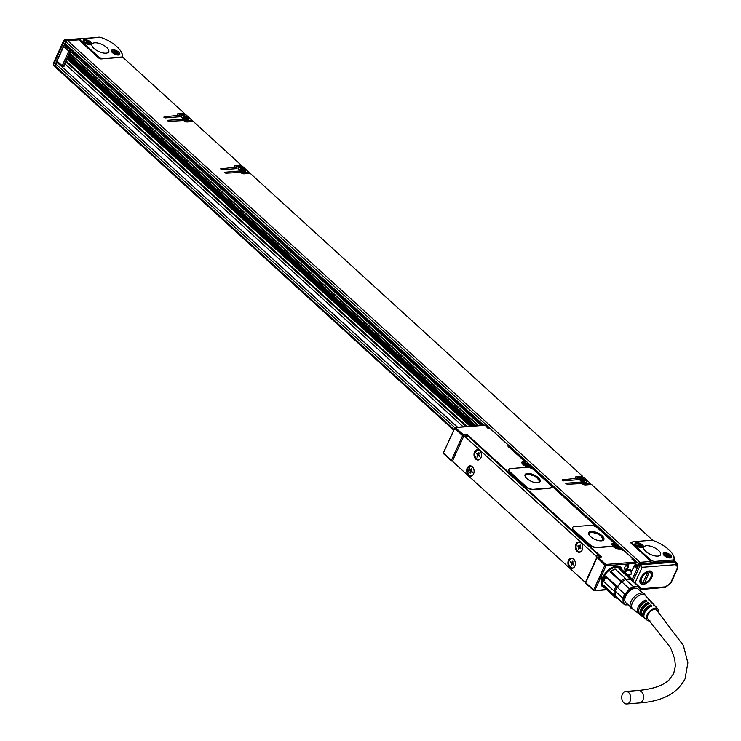 <?xml version="1.0" encoding="UTF-8"?>
<svg xmlns="http://www.w3.org/2000/svg" width="741" height="741" viewBox="0 0 741 741"><rect width="100%" height="100%" fill="white"/><g stroke="black" fill="none" stroke-linecap="round" stroke-linejoin="round"><path stroke-width="1.11" d="M617.586 566.059A12.893 7.086 -47.7 0 1 619.606 567.06A12.893 7.086 -47.7 0 1 619.745 567.189M602.387 586.251A12.893 7.086 -47.7 0 1 602.238 586.122A12.893 7.086 -47.7 0 1 601.053 584.204M614.548 566.467A12.893 7.086 -47.7 0 1 619.893 567.319A12.893 7.086 -47.7 0 1 620.977 568.94M604.239 587.307L602.526 586.381L601.183 581.139M604.147 587.168A12.708 6.984 -47.7 0 1 605.906 572.534A12.708 6.984 -47.7 0 1 620.828 568.866M603.934 585.918L603.507 585.529A11.606 6.373 -47.7 0 1 606.379 572.923A11.606 6.373 -47.7 0 1 619.143 568.375L619.532 568.736M614.178 596.116L615.308 595.783A11.606 6.373 -47.7 0 1 615.187 591.661L615.447 596.079L603.934 585.418L603.934 586.789A12.523 6.882 132.3 0 0 604.813 587.974L615.058 597.311A12.523 6.882 -47.7 0 1 614.178 596.116L603.934 586.789M603.785 581.639L603.813 581.287A11.606 6.373 -47.7 0 1 606.073 576.331L605.842 577.128A12.523 6.882 132.3 0 0 603.785 581.639L614.02 590.966A12.523 6.882 -47.7 0 1 616.077 586.464L605.842 577.128M616.077 586.464L617.448 586.705A11.606 6.373 -47.7 0 1 619.124 584.538A11.606 6.373 -47.7 0 1 621.477 582.25L617.151 587.159L617.448 586.705L606.073 576.331M621.106 580.907L621.477 582.25L610.102 571.876A11.606 6.373 -47.7 0 1 614.826 569.116L615.16 569.06A12.523 6.882 132.3 0 0 610.862 571.57L621.106 580.907A12.523 6.882 -47.7 0 1 625.404 578.397L615.16 569.06M630.572 577.989L630.665 579.258L626.201 579.49A11.606 6.373 -47.7 0 1 630.35 579.156L618.976 568.792L620.337 568.653L630.572 577.989A12.523 6.882 -47.7 0 1 631.934 578.795A12.523 6.882 -47.7 0 1 632.823 579.981L632.814 581.352M617.781 597.978L616.419 598.107A12.523 6.882 -47.7 0 1 615.058 597.311M615.187 591.661L614.02 590.966M610.102 571.876L610.862 571.57M626.201 579.49L625.404 578.397M631.934 578.795L621.69 569.458A12.523 6.882 132.3 0 0 620.337 568.653M628.248 604.841L625.172 604.897A11.606 6.373 -47.7 0 1 624.098 604.285A11.606 6.373 -47.7 0 1 623.95 604.165A11.606 6.373 -47.7 0 1 623.144 603.1L623.005 598.237L615.308 591.216A11.606 6.373 -47.7 0 1 617.151 587.159L624.858 594.18L629.609 588.928L621.903 581.907A11.606 6.373 -47.7 0 1 625.774 579.647L633.472 586.668L638.362 586.279L630.665 579.258A11.606 6.373 -47.7 0 1 631.878 579.99L639.585 587.011A11.606 6.373 -47.7 0 1 640.381 588.076L640.669 591.235M623.95 604.165L616.243 597.144A11.606 6.373 -47.7 0 1 615.447 596.079L623.144 603.1M638.362 586.279A11.606 6.373 -47.7 0 1 639.437 586.881A11.606 6.373 -47.7 0 1 639.585 587.011M628.164 604.767A10.865 5.965 -47.7 0 1 624.848 603.98A10.865 5.965 -47.7 0 1 627.395 592.05A10.865 5.965 -47.7 0 1 639.214 587.678A10.865 5.965 -47.7 0 1 640.576 591.151M623.005 598.237A11.606 6.373 -47.7 0 1 624.858 594.18M629.609 588.928A11.606 6.373 -47.7 0 1 633.472 586.668M630.202 606.62L625.821 602.637A9.207 5.057 -47.7 0 1 628.109 592.624A9.207 5.057 -47.7 0 1 638.233 589.021L642.604 593.004M633.129 609.241L632.054 608.796A9.763 5.363 -47.7 0 1 633.555 597.617A9.763 5.363 -47.7 0 1 644.948 594.653L645.485 595.681M639.075 613.752A8.679 4.77 -47.7 0 1 638.39 613.363L632.814 608.991A9.207 5.057 -47.7 0 1 634.935 598.848A9.207 5.057 -47.7 0 1 645.207 595.384L650.079 600.543A8.679 4.77 -47.7 0 1 650.533 601.183M641.752 615.836A8.429 4.631 -47.7 0 1 641.058 615.456A8.429 4.631 -47.7 0 1 643.003 606.175A8.429 4.631 -47.7 0 1 648.412 602.414L649.505 603.554A8.308 4.566 -47.7 0 0 644.188 607.25A8.308 4.566 -47.7 0 0 642.271 616.401L643.734 617.54A8.179 4.492 -47.7 0 1 645.615 608.537A8.179 4.492 -47.7 0 1 650.82 604.915L651.913 606.045A8.058 4.427 -47.7 0 0 646.8 609.621A8.058 4.427 -47.7 0 0 644.948 618.494L647.375 620.393A7.827 4.298 -47.7 0 1 649.172 611.77A7.827 4.298 -47.7 0 1 657.906 608.833A7.827 4.298 -47.7 0 1 658.619 611.77M655.183 606.119A8.179 4.492 -47.7 0 0 654.738 605.471A8.179 4.492 -47.7 0 0 653.358 604.712L654.46 605.851A8.058 4.427 -47.7 0 1 655.794 606.592L657.906 608.833M652.858 603.656A8.429 4.631 -47.7 0 0 652.404 603.007A8.429 4.631 -47.7 0 0 650.959 602.22L652.052 603.35A8.308 4.566 -47.7 0 1 653.46 604.128L654.738 605.471M650.079 600.543A8.679 4.77 -47.7 0 0 648.551 599.719L649.644 600.858A8.568 4.705 -47.7 0 1 651.135 601.664L652.404 603.007M638.39 613.363A8.679 4.77 -47.7 0 1 640.391 603.804A8.679 4.77 -47.7 0 1 646.004 599.923L647.097 601.053A8.568 4.705 -47.7 0 0 641.576 604.878A8.568 4.705 -47.7 0 0 639.603 614.308L641.058 615.456M650.024 620.893A7.827 4.298 -47.7 0 1 647.375 620.393M644.42 617.929A8.179 4.492 -47.7 0 1 643.734 617.54M641.447 612.057A6.539 3.594 -47.7 0 1 643.809 606.823A6.539 3.594 -47.7 0 1 647.68 604.026L648.412 602.414M644.003 614.882A6.539 3.594 -47.7 0 1 646.309 609.111A6.539 3.594 -47.7 0 1 650.181 606.305L650.82 604.915M648.875 619.763A6.539 3.594 -47.7 0 1 648.106 619.328A6.539 3.594 -47.7 0 1 649.727 612.223A6.539 3.594 -47.7 0 1 656.915 609.658A6.539 3.594 -47.7 0 1 657.545 610.723M638.992 609.111A6.539 3.594 -47.7 0 1 641.308 604.545A6.539 3.594 -47.7 0 1 645.179 601.748L646.004 599.923M600.655 556.973A0.917 0.667 85.5 0 1 601.46 556.908L467.2 434.55A0.917 0.667 85.5 0 1 467.423 435.828L467.256 436.199M583.028 540.726L599.052 555.648A1.843 1.325 -94.5 0 1 599.654 556.862M481.761 448.435L485.253 451.936M481.631 448.324L485.235 451.602M628.609 692.539A6.261 4.52 85.5 0 1 630.674 699.384A6.261 4.52 85.5 0 1 626.747 703.95A6.261 4.52 85.5 0 1 623.903 702.876A6.261 4.52 85.5 0 1 621.838 696.031A6.261 4.52 85.5 0 1 625.765 691.464A6.261 4.52 85.5 0 1 628.609 692.539M601.284 585.205A13.079 7.188 132.3 0 0 602.118 586.261A13.079 7.188 132.3 0 0 604.017 587.243M620.893 568.727A13.079 7.188 132.3 0 0 619.735 566.921A13.079 7.188 132.3 0 0 618.605 566.198M452.927 460.087L452.649 460.717A0.917 0.667 85.5 0 1 451.732 460.958A0.917 0.509 132.3 0 1 451.454 460.883A0.917 0.917 0 0 0 452.149 461.115L452.899 461.059M443.766 453.705L443.211 453.362L443.544 452.427L455.02 427.437L463.634 434.828A0.917 0.667 85.5 0 1 463.857 436.106L467.423 435.828M612.39 546.071A1.843 0.778 -155.5 0 1 612.353 546.237A1.843 0.778 -155.5 0 1 611.816 546.515L596.885 547.692A5.53 2.334 -155.5 0 1 589.651 544.885L573.719 530.371A5.53 2.334 -155.5 0 1 572.506 527.777A5.53 2.334 -155.5 0 1 572.589 527.629M613.252 542.996A1.843 0.778 -155.5 0 1 613.224 543.172A1.843 0.778 -155.5 0 1 612.844 543.422A4.974 2.103 -155.5 0 1 613.205 543.366A4.974 2.103 -155.5 0 1 613.279 543.357L614.548 543.255L614.845 544.913M551.128 487.356A5.53 2.334 -155.5 0 1 551.072 487.513A5.53 2.334 -155.5 0 1 549.452 488.338L533.168 489.625A5.53 2.334 -155.5 0 1 525.934 486.818L510.003 472.295A5.53 2.334 -155.5 0 1 508.789 469.701A5.53 2.334 -155.5 0 1 508.872 469.553M601.46 556.908L597.894 557.195L605.86 564.447L604.878 565.263L596.987 557.436A0.917 0.667 85.5 0 1 597.894 557.195A0.917 0.509 132.3 0 0 596.913 558.001L585.696 582.611L585.992 583.324L585.77 582.046M582.898 540.615L586.502 543.894M485.225 451.908L582.583 540.643M621.977 569.709A13.449 7.382 132.3 0 0 619.041 566.319A13.449 7.382 132.3 0 0 605.823 572.487L601.451 585.622L605.101 588.224M605.786 564.837L606.082 565.726L600.895 577.128L601.785 577.054L600.951 578.878L600.062 578.943L594.866 590.345L593.958 590.762L593.661 589.873L604.878 565.263M606.416 589.428L593.967 590.762L585.714 583.241A0.917 0.917 0 0 1 585.501 582.185L596.718 557.575A0.917 0.917 0 0 1 597.478 557.037L601.044 556.75M443.479 452.992L451.436 460.254A0.917 0.509 132.3 0 0 451.454 460.883L443.211 453.362L454.687 428.381L462.653 435.643L451.436 460.254L452.862 460.698M467.2 434.55L463.634 434.828L462.653 435.643L463.857 436.106L463.495 436.912M606.082 565.726L635.482 563.41L636.01 562.678L632.045 570.95A0.917 0.509 132.3 0 1 631.767 570.866L631.313 570.459A0.917 0.509 132.3 0 0 631.378 570.496M633.222 560.27L636.01 562.678L635.259 562.132L605.86 564.447M633.435 559.575A0.917 0.509 132.3 0 0 633.12 558.918L631.851 559.02L633.342 560.196L633.435 559.65M623.829 550.443A0.917 0.509 132.3 0 0 623.45 550.1L633.12 558.918A0.917 0.667 85.5 0 1 633.342 560.196L633.277 560.761M622.644 550.165A0.917 0.667 85.5 0 1 623.45 550.1L622.533 550.341L620.699 548.859L619.42 548.951A4.974 2.103 -155.5 0 1 612.474 545.978M620.763 549.359L620.699 548.859L620.763 549.359M620.032 549.072L620.699 548.859L620.032 549.072M611.909 543.95A4.974 2.103 -155.5 0 1 612.844 543.422L612.983 543.116A1.843 0.778 -155.5 0 0 613.363 542.866L613.224 543.172M612.983 543.116A4.974 2.103 -155.5 0 0 611.964 543.792A4.974 2.103 -155.5 0 0 612.353 545.357A1.843 0.778 -155.5 0 1 612.492 545.941A1.843 0.778 -155.5 0 1 611.955 546.21L597.024 547.395A5.53 2.334 -155.5 0 1 589.79 544.579L589.651 544.885M613.363 542.866A1.843 0.778 -155.5 0 0 612.955 541.995L597.783 528.176A5.53 2.334 -155.5 0 0 590.549 525.36L574.266 526.647A5.53 2.334 -155.5 0 0 572.645 527.472A5.53 2.334 -155.5 0 0 573.858 530.065L589.79 544.579M529.537 467.034A0.917 0.667 -94.5 0 0 529.12 466.876C524.48 465.561 522.248 464.375 522.433 463.31A4.057 1.714 -155.5 0 1 523.554 462.717A4.057 1.714 -155.5 0 1 523.618 462.708A0.917 0.667 -94.5 0 0 523.396 461.43A4.974 2.103 -155.5 0 0 523.322 461.439A4.974 2.103 -155.5 0 0 523.063 464.533A4.974 2.103 -155.5 0 0 529.537 467.034L530.815 466.932L530.148 467.154L530.815 466.932L614.548 543.255L615.03 544.515L613.502 544.635A0.917 0.667 -94.5 0 0 613.279 543.357M614.548 543.255L615.067 544.172L614.548 543.255M509.197 447.24L524.665 461.337L525.147 462.588L524.665 461.337L525.184 462.254L524.665 461.337L523.396 461.43M509.41 446.545A0.917 0.509 132.3 0 0 509.104 445.887A0.917 0.667 85.5 0 1 509.326 447.166L509.419 446.619M490.134 428.604A0.917 0.509 132.3 0 0 489.755 428.261L509.104 445.887L507.826 445.989L509.252 447.731M488.949 428.317A0.917 0.667 85.5 0 1 489.755 428.261L487.634 428.029L485.022 425.065L455.011 427.427L454.687 428.381M508.928 469.396A5.53 2.334 -155.5 0 0 510.141 471.989L526.073 486.513A5.53 2.334 -155.5 0 0 533.307 489.319L549.59 488.032A5.53 2.334 -155.5 0 0 551.211 487.217A5.53 2.334 -155.5 0 0 549.998 484.623L534.066 470.1A5.53 2.334 -155.5 0 0 526.832 467.293L510.549 468.581A5.53 2.334 -155.5 0 0 508.928 469.396L508.789 469.701M468.321 436.495A1.843 1.325 -94.5 0 0 467.478 436.18L464.301 436.43A1.843 1.325 85.5 0 1 465.135 436.755L468.321 436.495L481.317 448.351M464.301 436.43A1.843 1.325 85.5 0 0 463.31 437.236L453.057 459.716A1.843 1.325 85.5 0 0 453.501 462.273L584.241 581.426A1.843 1.325 85.5 0 0 585.075 581.741L585.723 581.685M596.357 558.353A1.843 1.325 85.5 0 0 595.866 555.898L465.135 436.755M623.774 571.348L624.543 570.987A7.642 4.196 132.3 0 1 627.784 569.801L629.053 569.699A7.642 4.196 132.3 0 1 631.332 570.357A7.642 4.196 132.3 0 1 631.721 570.811A0.917 0.509 132.3 0 0 631.767 570.866M628.201 567.273A2.482 1.362 132.3 0 1 627.803 567.939A2.482 1.362 132.3 0 1 625.543 569.468A2.482 1.362 132.3 0 1 624.552 568.19A2.482 1.362 132.3 0 1 624.765 567.55L625.043 566.939A2.482 1.362 132.3 0 1 625.348 566.393A2.482 1.362 132.3 0 1 627.358 564.818A2.482 1.362 132.3 0 1 628.479 566.67L628.201 567.273L628.238 566.578A2.306 1.269 132.3 0 0 628.192 565.003A2.306 1.269 132.3 0 0 627.275 564.837M627.488 569.829A7.188 3.946 132.3 0 0 624.126 571.682M629.933 569.875L631.036 570.876A7.188 3.946 132.3 0 0 630.572 570.283A7.188 3.946 132.3 0 0 629.257 569.69M631.036 570.876A0.917 0.509 132.3 0 0 631.369 571.033L631.267 570.403M600.895 577.128L600.173 576.841L599.339 578.665L600.062 578.943M632.462 569.625L635.963 562.808M601.451 540.847A8.29 3.501 -155.5 0 1 592.541 538.096A8.29 3.501 -155.5 0 1 588.789 532.742A8.29 3.501 -155.5 0 1 591.207 531.51A8.29 3.501 -155.5 0 1 600.117 534.252A8.29 3.501 -155.5 0 1 603.878 539.615A8.29 3.501 -155.5 0 1 601.451 540.847M537.734 482.771A8.29 3.501 -155.5 0 1 528.824 480.029A8.29 3.501 -155.5 0 1 525.073 474.666A8.29 3.501 -155.5 0 1 527.49 473.434A8.29 3.501 -155.5 0 1 536.401 476.185A8.29 3.501 -155.5 0 1 540.161 481.539A8.29 3.501 -155.5 0 1 537.734 482.771M586.02 581.046A1.843 1.325 85.5 0 1 585.075 581.741M473.61 468.655A5.159 3.714 -94.5 0 0 469.979 465.848A5.159 3.714 -94.5 0 0 467.154 473.332A5.159 3.714 -94.5 0 0 470.794 476.139A5.159 3.714 -94.5 0 0 473.61 468.655M574.877 560.946A5.159 3.714 -94.5 0 0 571.246 558.14A5.159 3.714 -94.5 0 0 568.421 565.624A5.159 3.714 -94.5 0 0 572.052 568.43A5.159 3.714 -94.5 0 0 574.877 560.946M477.547 460.013A5.159 3.714 -94.5 0 0 478.13 460.031A5.159 3.714 -94.5 0 0 481.455 455.002A5.159 3.714 -94.5 0 0 477.899 449.768A5.159 3.714 -94.5 0 0 477.315 449.75A5.159 3.714 -94.5 0 0 473.999 454.779A5.159 3.714 -94.5 0 0 477.547 460.013M578.814 552.304A5.159 3.714 -94.5 0 0 579.397 552.323A5.159 3.714 -94.5 0 0 582.713 547.284A5.159 3.714 -94.5 0 0 579.166 542.051A5.159 3.714 -94.5 0 0 578.582 542.042A5.159 3.714 -94.5 0 0 575.257 547.071A5.159 3.714 -94.5 0 0 578.814 552.304M601.284 577.091L600.951 578.878M599.339 578.665L600.608 578.564M624.57 568.106A2.306 1.269 132.3 0 0 624.811 569.014A2.306 1.269 132.3 0 0 627.599 567.801A2.306 1.269 132.3 0 0 627.96 567.18L626.126 565.513M522.627 463.81A3.686 1.556 -155.5 0 1 523.637 463.375L523.924 463.357M612.52 545.719A3.686 1.556 -155.5 0 1 613.52 545.293L613.807 545.274M588.706 532.974A8.29 3.501 -155.5 0 1 591.003 531.964L599.673 534.557L603.748 539.837M524.989 474.907A8.29 3.501 -155.5 0 1 527.286 473.897L535.956 476.491L540.032 481.761M471.044 476.102A5.159 3.714 85.5 0 1 467.664 473.295L470.239 465.839M572.311 568.393L568.931 565.587A5.159 3.714 85.5 0 1 571.496 558.13M478.408 449.722C473.49 452.482 473.369 455.9 478.056 459.976A5.159 3.714 -94.5 0 0 478.38 459.994M578.841 542.032A5.159 3.714 -94.5 0 0 575.776 547.21A5.159 3.714 -94.5 0 0 579.323 552.267L579.647 552.286M590.688 536.706A7.373 3.112 -155.5 0 1 589.419 533.576A7.373 3.112 -155.5 0 1 591.568 532.483A7.373 3.112 -155.5 0 1 599.488 534.928A7.373 3.112 -155.5 0 1 602.831 539.689A7.373 3.112 -155.5 0 1 600.673 540.782A7.373 3.112 -155.5 0 1 599.636 540.782M526.971 478.64A7.373 3.112 -155.5 0 1 525.702 475.509A7.373 3.112 -155.5 0 1 527.851 474.416A7.373 3.112 -155.5 0 1 535.771 476.852A7.373 3.112 -155.5 0 1 539.115 481.613A7.373 3.112 -155.5 0 1 536.956 482.706A7.373 3.112 -155.5 0 1 535.919 482.706M471.637 466.237A4.789 3.455 -94.5 0 0 470.776 466.154A4.789 3.455 -94.5 0 0 470.646 466.172M471.396 475.713A4.789 3.455 -94.5 0 0 471.526 475.703A4.789 3.455 -94.5 0 0 472.369 475.49M572.904 558.529A4.789 3.455 -94.5 0 0 572.033 558.445A4.789 3.455 -94.5 0 0 571.904 558.464M572.663 568.004A4.789 3.455 -94.5 0 0 572.793 567.995A4.789 3.455 -94.5 0 0 573.636 567.782M478.742 459.615A4.789 3.455 -94.5 0 0 478.862 459.605A4.789 3.455 -94.5 0 0 479.714 459.383M478.982 450.139A4.789 3.455 -94.5 0 0 478.649 450.074A4.789 3.455 -94.5 0 0 478.112 450.056A4.789 3.455 -94.5 0 0 477.982 450.065M579.999 551.906A4.789 3.455 -94.5 0 0 580.129 551.897A4.789 3.455 -94.5 0 0 580.972 551.675M580.24 542.431A4.789 3.455 -94.5 0 0 579.916 542.356A4.789 3.455 -94.5 0 0 579.379 542.347A4.789 3.455 -94.5 0 0 579.249 542.356M472.165 466.598A4.789 3.455 -94.5 0 0 470.516 466.182A4.789 3.455 -94.5 0 0 467.432 470.479A4.789 3.455 -94.5 0 0 471.276 475.731A4.789 3.455 -94.5 0 0 472.832 475.046M573.432 558.89A4.789 3.455 -94.5 0 0 571.783 558.473A4.789 3.455 -94.5 0 0 568.699 562.771A4.789 3.455 -94.5 0 0 572.534 568.023A4.789 3.455 -94.5 0 0 574.099 567.337M479.501 450.5A4.789 3.455 -94.5 0 0 477.852 450.074A4.789 3.455 -94.5 0 0 474.777 454.372A4.789 3.455 -94.5 0 0 478.612 459.624A4.789 3.455 -94.5 0 0 480.168 458.948M580.768 542.792A4.789 3.455 -94.5 0 0 579.119 542.366A4.789 3.455 -94.5 0 0 576.035 546.663A4.789 3.455 -94.5 0 0 579.879 551.915A4.789 3.455 -94.5 0 0 581.435 551.239M629.507 576.581L630.091 576.313L628.952 575.275L629.48 574.275M631.165 573.691A6.91 3.798 132.3 0 0 631.193 573.525A6.91 3.798 132.3 0 0 630.498 570.589A6.91 3.798 132.3 0 0 624.357 571.885M469.275 469.905L470.72 470.47A0.917 0.667 -94.5 0 1 470.943 471.748L470.183 471.813A0.917 0.667 -94.5 0 0 469.961 470.535L469.275 469.905L469.553 469.303L470.239 469.924A0.917 0.667 -94.5 0 0 471.156 469.683L471.822 469.627M471.526 471.961A0.917 0.667 -94.5 0 1 472.313 471.924L471.554 471.98L472.239 472.601L471.832 471.378A0.917 0.667 -94.5 0 1 471.609 470.1L472.026 469.183L471.563 468.766L471.156 469.683M471.554 471.98A0.917 0.667 -94.5 0 0 470.637 472.221L470.22 473.138L469.766 472.721L470.433 472.665M470.183 471.813L469.766 472.721M570.542 562.197L571.987 562.762A0.917 0.667 -94.5 0 1 572.209 564.04L571.45 564.096A0.917 0.667 -94.5 0 0 571.228 562.827L570.542 562.197L570.82 561.595L571.496 562.215A0.917 0.667 -94.5 0 0 572.413 561.974L573.08 561.919M572.793 564.253A0.917 0.667 -94.5 0 1 573.58 564.216L572.821 564.272L573.497 564.892L573.775 564.29L573.089 563.669A0.917 0.667 -94.5 0 1 572.867 562.391L572.83 561.057L572.413 561.974M572.821 564.272A0.917 0.667 -94.5 0 0 571.904 564.512L571.487 565.429L571.033 565.013L571.7 564.957M571.45 564.096L571.033 565.013M476.611 453.807L478.065 454.363A0.917 0.667 -94.5 0 1 478.288 455.641L477.519 455.706A0.917 0.667 -94.5 0 0 477.297 454.428L476.611 453.807L476.889 453.196L477.575 453.816A0.917 0.667 -94.5 0 0 478.491 453.575L479.158 453.529M478.871 455.854A0.917 0.667 -94.5 0 1 479.659 455.817L478.89 455.882L479.575 456.502L479.168 455.27A0.917 0.667 -94.5 0 1 478.945 453.992L478.908 452.668L478.491 453.575M478.89 455.882A0.917 0.667 -94.5 0 0 477.973 456.123L477.565 457.03L477.102 456.613L477.778 456.567M477.519 455.706L477.102 456.613M577.878 546.098L579.323 546.654A0.917 0.667 -94.5 0 1 579.545 547.932L578.786 547.997A0.917 0.667 -94.5 0 0 578.564 546.719L577.878 546.098L578.156 545.487L578.841 546.108A0.917 0.667 -94.5 0 0 579.758 545.867L580.425 545.821M580.129 548.145A0.917 0.667 -94.5 0 1 580.916 548.108L580.157 548.173L580.842 548.794L580.435 547.562A0.917 0.667 -94.5 0 1 580.212 546.284L580.629 545.376L580.166 544.959L579.758 545.867M580.157 548.173A0.917 0.667 -94.5 0 0 579.24 548.414L578.823 549.322L578.369 548.905L579.036 548.859M578.786 547.997L578.369 548.905M628.952 575.275L628.146 575.34M627.59 574.831L630.962 574.562A6.539 3.594 -47.7 0 0 631.137 573.849L631.193 573.525M624.737 572.237A6.539 3.594 -47.7 0 1 631.137 573.849M525.804 464.69L526.11 463.894L527.981 464.44L527.064 464.598L527.944 465.496L527.453 465.552L524.813 464.338L525.73 464.172L525.184 463.57M526.11 463.894L525.341 463.218M615.688 546.608L615.993 545.811L617.874 546.358L616.947 546.515L617.837 547.414L617.346 547.469L615.169 546.673L614.697 546.256L615.614 546.098L615.067 545.487M615.993 545.811L615.225 545.144M471.026 469.887A0.917 0.667 -94.5 0 0 471.693 469.914M572.284 562.178A0.917 0.667 -94.5 0 0 572.95 562.206M478.362 453.779A0.917 0.667 -94.5 0 0 479.029 453.807M579.629 546.071A0.917 0.667 -94.5 0 0 580.296 546.098M527.509 464.023L527.286 464.514M617.392 545.95L617.17 546.441M55.668 67.144A1.473 0.806 -47.7 0 1 55.232 67.023A1.473 0.806 -47.7 0 1 55.205 66.014L56.038 64.189A1.473 0.806 -47.7 0 1 57.613 62.892L457.632 427.224M65.162 64.032L463.181 426.788M466.117 426.557L66.097 61.975L466.135 426.547M66.421 61.262L467.126 426.473M81.084 38.847L65.338 40.088A0.917 0.509 132.3 0 0 64.356 40.903L65.338 40.088L64.143 40.523L65.338 40.088L66.875 41.098M79.111 40.125L80.13 40.051M66.477 41.126A0.917 0.509 132.3 0 0 65.495 41.931L54.695 65.634A0.917 0.509 132.3 0 0 54.982 66.347L55.093 66.338M65.671 45.961A0.917 0.509 132.3 0 0 65.291 45.609L64.652 45.664A0.917 0.509 132.3 0 0 63.67 46.47L57.029 61.058A0.917 0.509 132.3 0 0 57.316 61.772M676.403 563.475L676.653 566.031L675.727 564.651L642.151 567.31L638.946 564.577L632.295 579.166M638.946 564.577A0.917 0.509 -47.7 0 1 639.928 563.762L673.236 561.132L673.791 559.918L654.988 561.4A3.686 1.556 -155.5 0 1 650.172 559.529L633.101 543.977A3.686 1.556 -155.5 0 1 632.295 542.245A3.686 1.556 -155.5 0 1 633.37 541.699L652.173 540.217A3.686 1.556 -155.5 0 1 652.228 540.208A22.656 9.577 -155.5 0 1 668.743 549.609A22.656 9.577 -155.5 0 1 673.18 555.092A22.656 9.577 -155.5 0 1 673.838 559.909A3.686 1.556 -155.5 0 1 673.791 559.918M81.269 41.042A3.686 1.556 -155.5 0 1 80.463 39.31A3.686 1.556 -155.5 0 1 81.538 38.764L100.341 37.282A3.686 1.556 -155.5 0 1 100.396 37.272A22.656 9.577 -155.5 0 1 116.911 46.674A22.656 9.577 -155.5 0 1 121.348 52.157A22.656 9.577 -155.5 0 1 122.006 56.974A3.686 1.556 -155.5 0 1 121.959 56.983L103.156 58.465A3.686 1.556 -155.5 0 1 98.34 56.594L81.269 41.042L80.926 41.783M676.135 565.642A1.843 1.491 -22.2 0 0 676.7 563.901L675.894 562.262L675.727 564.651L675.542 562.076L674.403 561.039L673.236 561.132M650.468 562.928A3.686 1.556 -155.5 0 1 650.431 562.91L651.098 561.437L631.193 543.292A1.843 0.778 -155.5 0 1 630.786 542.431A1.843 0.778 -155.5 0 1 631.323 542.153L632.416 542.069M676.718 563.327A5.53 3.038 132.3 0 0 676.274 562.669A5.53 3.038 132.3 0 0 676.135 562.549M470.127 426.232L67.375 59.169M68.468 56.779L473.545 425.964M68.617 56.436L474.036 425.927M68.663 56.344L474.166 425.918M474.694 425.871L68.83 55.973M65.495 41.931L64.356 40.903L53.556 64.597L53.287 63.439L63.819 40.329L64.634 39.764L99.776 37.319M67.264 46.59L482.484 425.26M65.782 44.969A1.473 0.806 -47.7 0 1 65.338 44.84A1.473 0.806 -47.7 0 1 65.319 43.83L66.144 42.005A1.473 0.806 -47.7 0 1 67.718 40.709L78.787 39.838L98.701 57.983A1.843 0.778 -155.5 0 0 101.109 58.919L122.774 57.205L184.222 113.206L178.201 113.679A2.76 1.167 24.5 0 0 177.395 114.086A2.76 1.167 24.5 0 0 178.007 115.383L164.02 116.883L163.956 117.458L165.16 117.921L180.174 116.735L180.239 116.17L179.98 116.754M111.446 51.388A4.603 1.945 -155.5 0 1 111.409 50.499A4.603 1.945 -155.5 0 1 115.513 50.277A4.603 1.945 -155.5 0 1 119.755 53.435A4.603 1.945 -155.5 0 1 119.792 54.325A4.603 1.945 -155.5 0 1 115.689 54.538A4.603 1.945 -155.5 0 1 111.446 51.388M83.279 41.218A4.603 1.945 -155.5 0 1 83.242 40.329A4.603 1.945 -155.5 0 1 87.345 40.116A4.603 1.945 -155.5 0 1 91.588 43.265A4.603 1.945 -155.5 0 1 91.625 44.154A4.603 1.945 -155.5 0 1 87.512 44.377A4.603 1.945 -155.5 0 1 83.279 41.218M94.681 42.793A9.207 3.89 -155.5 0 1 104.574 45.849A9.207 3.89 -155.5 0 1 108.751 51.805A9.207 3.89 -155.5 0 1 106.056 53.167A9.207 3.89 -155.5 0 1 96.154 50.119A9.207 3.89 -155.5 0 1 91.986 44.164A9.207 3.89 -155.5 0 1 94.681 42.793M640.502 588.817L665.622 586.835L665.492 587.354L666.983 585.705A1.936 1.065 -47.7 0 1 667.919 585.205A1.843 1.186 -104.1 0 1 667.233 585.955L667.02 586.094M664.056 587.298L664.603 587.039M640.585 589.53L665.492 587.354M635.056 582.88L642.151 567.31L639.928 563.762M674.403 561.039A0.917 0.509 -47.7 0 1 674.755 561.224L675.709 562.095M663.278 554.324A4.603 1.945 -155.5 0 1 663.241 553.434A4.603 1.945 -155.5 0 1 667.345 553.221A4.603 1.945 -155.5 0 1 671.587 556.371A4.603 1.945 -155.5 0 1 671.624 557.26A4.603 1.945 -155.5 0 1 667.511 557.482A4.603 1.945 -155.5 0 1 663.278 554.324M635.111 544.153A4.603 1.945 -155.5 0 1 635.074 543.264A4.603 1.945 -155.5 0 1 639.177 543.051A4.603 1.945 -155.5 0 1 643.42 546.2A4.603 1.945 -155.5 0 1 643.457 547.09A4.603 1.945 -155.5 0 1 639.344 547.312A4.603 1.945 -155.5 0 1 635.111 544.153M646.513 545.728A9.207 3.89 -155.5 0 1 656.406 548.785A9.207 3.89 -155.5 0 1 660.583 554.74A9.207 3.89 -155.5 0 1 657.888 556.102A9.207 3.89 -155.5 0 1 647.986 553.055A9.207 3.89 -155.5 0 1 643.818 547.099A9.207 3.89 -155.5 0 1 646.513 545.728M638.038 566.569A1.473 0.806 132.3 0 1 637.649 566.439A1.473 0.806 132.3 0 1 637.63 565.429L638.455 563.614A1.473 0.806 132.3 0 1 640.029 562.317L651.098 561.437M641.521 563.642L639.557 563.901M635.213 564.457L637.89 566.893M652.904 540.448L591.55 484.447L585.538 484.92A2.76 1.167 24.5 0 1 581.917 483.512L567.143 484.29L566.004 483.252L565.809 483.678M180.239 116.17L179.341 114.716L185.352 114.244L192.178 120.468L186.167 120.94L182.795 119.125L167.772 120.311L167.707 120.876L168.911 121.348L183.694 120.57A2.76 1.167 24.5 0 0 187.306 121.978L193.318 121.505L241.112 165.058L235.092 165.53A2.76 1.167 24.5 0 0 234.286 165.938A2.76 1.167 24.5 0 0 234.897 167.234L220.642 168.874L222.05 169.772L237.064 168.587L236.231 166.568L242.242 166.095L249.069 172.31L243.057 172.792L239.686 170.967L224.393 172.292L225.801 173.19L240.584 172.421A2.76 1.167 24.5 0 0 244.197 173.829L250.208 173.348L582.445 476.148L576.433 476.62A2.76 1.167 24.5 0 0 575.627 477.037A2.76 1.167 24.5 0 0 576.229 478.334L562.252 479.835L562.178 480.4L563.392 480.872L578.406 479.677L577.572 477.658L583.584 477.185L590.41 483.41L584.399 483.882L581.018 482.067L566.004 483.252M584.473 479.362A3.872 1.639 24.5 0 0 579.758 478.982A3.872 1.639 24.5 0 0 582.074 481.817A3.872 1.639 24.5 0 0 586.798 482.196A3.872 1.639 24.5 0 0 584.473 479.362M186.25 116.42A3.872 1.639 24.5 0 0 181.526 116.041A3.872 1.639 24.5 0 0 183.851 118.875A3.872 1.639 24.5 0 0 188.566 119.255A3.872 1.639 24.5 0 0 186.25 116.42M243.141 168.263A3.872 1.639 24.5 0 0 238.417 167.892A3.872 1.639 24.5 0 0 240.742 170.726A3.872 1.639 24.5 0 0 245.456 171.097A3.872 1.639 24.5 0 0 243.141 168.263M121.348 52.157L121.82 53.093A23.582 9.966 -155.5 0 1 122.747 56.964L122.006 56.974M111.521 51.564A4.603 1.945 -155.5 0 1 111.993 51.49M83.353 41.394A4.603 1.945 -155.5 0 1 83.816 41.32M649.301 570.987A8.105 4.455 -47.7 0 1 651.858 577.23A8.105 4.455 -47.7 0 1 643.207 584.362A8.105 4.455 -47.7 0 1 639.983 580.222A8.105 4.455 -47.7 0 1 646.597 571.83A8.105 4.455 -47.7 0 1 648.208 571.191A8.105 4.455 -47.7 0 1 649.301 570.987M674.579 559.9L673.838 559.909L674.579 559.9A23.582 9.966 -155.5 0 0 673.652 556.028L673.18 555.092M663.352 554.5L663.816 554.425M635.185 544.329A4.603 1.945 -155.5 0 1 635.648 544.255M184.666 114.299L184.222 113.206M178.405 115.753L177.868 116.921M192.632 121.552L192.178 120.468M241.557 166.141L241.112 165.058M235.295 167.596L234.758 168.772M249.522 173.403L249.069 172.31M582.889 477.241L582.445 476.148M576.628 478.695L576.1 479.862M590.855 484.503L590.41 483.41M586.705 482.335A3.872 1.639 24.5 0 0 584.334 479.668L579.703 479.149M188.483 119.394L186.111 116.726A3.872 1.639 24.5 0 0 181.48 116.207M245.373 171.245L243.002 168.568A3.872 1.639 24.5 0 0 238.37 168.05M651.274 573.256A7.188 3.946 132.3 0 0 650.524 571.848A7.188 3.946 132.3 0 0 648.384 571.228A7.188 3.946 132.3 0 0 647.801 571.311M640.067 579.795A7.188 3.946 132.3 0 0 640.845 582.463A7.188 3.946 132.3 0 0 642.327 583.074M642.836 583.093A7.188 3.946 132.3 0 0 642.984 583.084A7.188 3.946 132.3 0 0 644.124 582.852M586.492 482.419A3.686 1.556 24.5 0 0 584.279 479.723A3.686 1.556 24.5 0 0 579.786 479.371M188.26 119.477A3.686 1.556 24.5 0 0 186.056 116.782A3.686 1.556 24.5 0 0 181.554 116.42M245.151 171.328A3.686 1.556 24.5 0 0 242.946 168.633A3.686 1.556 24.5 0 0 238.445 168.272M582.333 481.187L582.593 480.149L584.89 480.983L583.991 481.168L584.76 482.122L584.251 482.159L581.379 480.807L582.287 480.622L581.861 479.983M582.593 480.149L582.028 479.631M184.111 118.236L184.37 117.208L186.667 118.041L185.759 118.227L186.528 119.171L186.019 119.218L183.611 118.282L183.638 117.041M184.37 117.208L183.796 116.689M241.001 170.087L241.26 169.05L243.557 169.884L242.65 170.078L243.419 171.023L242.909 171.069L240.047 169.717L240.945 169.522L240.529 168.892M241.26 169.05L240.686 168.531M584.436 480.566L584.223 481.039M186.204 117.624L185.991 118.088M243.094 169.476L242.881 169.939M114.586 52.954L115.133 52.379L117.022 52.963L116.059 53.102L116.902 53.991L116.393 54.028L113.762 52.768L114.725 52.639L114.234 52.065M115.133 52.379L114.392 51.703M86.419 42.783L86.966 42.209L88.855 42.793L87.892 42.932L88.735 43.821L88.225 43.858L86.049 43.015L85.595 42.598L86.558 42.469L86.067 41.894M86.966 42.209L86.225 41.533M666.418 555.889L666.965 555.315L668.854 555.898L667.891 556.037L668.734 556.926L668.225 556.963L666.048 556.12L665.594 555.704L666.557 555.574L666.066 555M666.965 555.315L666.224 554.639M638.242 545.719L638.798 545.144L640.687 545.728L639.724 545.867L640.557 546.756L640.048 546.793L637.881 545.95L637.427 545.533L638.39 545.404L637.899 544.83M638.798 545.144L638.057 544.478M116.569 52.546L116.356 53.019M88.392 42.376L88.179 42.848M647.754 571.922A6.91 3.798 132.3 0 0 641.789 576.831A6.91 3.798 132.3 0 0 641.373 582.574A6.91 3.798 132.3 0 0 642.642 583.139L647.847 572.441L647.301 571.506M648.783 571.218L649.412 571.793A6.91 3.798 132.3 0 1 650.542 572.247A6.91 3.798 132.3 0 1 650.681 572.358A6.91 3.798 132.3 0 1 651.376 575.294A6.91 3.798 132.3 0 1 651.348 575.461M643.401 582.194L644.3 583.01A6.91 3.798 132.3 0 0 644.364 582.991A6.91 3.798 132.3 0 0 644.411 582.982M668.401 555.481L668.187 555.954M640.224 545.32L640.011 545.784M648.042 571.274L647.745 571.913M643.012 583.037A6.539 3.594 -47.7 0 1 641.743 578.026A6.539 3.594 -47.7 0 1 647.847 572.441M649.496 572.302A6.539 3.594 -47.7 0 1 650.524 572.728A6.539 3.594 -47.7 0 1 651.32 575.618A6.539 3.594 -47.7 0 1 644.679 582.908L649.412 571.793M644.17 614.187A6.261 3.436 -47.7 0 1 644.772 611.723A6.261 3.436 -47.7 0 1 650.339 606.453M647.551 618.503L670.614 647.754L674.708 658.906L675.403 666.002L673.671 673.625L669.058 679.932C663.186 685.592 652.997 689.102 638.492 690.455A6.261 4.52 85.5 0 1 641.336 691.538A6.261 4.52 85.5 0 1 642.855 700.226A6.261 4.52 85.5 0 1 639.474 702.94C662.213 701.403 677.413 693.363 685.073 678.821L687.88 662.88L683.387 645.494L655.905 609.148M455.678 427.566L485.068 425.251M585.696 582.611L593.661 589.873M619.42 548.951A0.917 0.667 -94.5 0 0 618.679 548.951M638.455 563.614L623.718 550.183A0.917 0.917 0 0 0 623.033 549.942L620.43 548.683L619.004 548.794C614.363 547.488 612.14 546.293 612.316 545.228A4.057 1.714 -155.5 0 1 613.437 544.635A4.057 1.714 -155.5 0 1 613.502 544.635L613.178 545.348M614.974 544.913L614.947 543.44L530.973 466.904L529.12 466.876A0.917 0.667 -94.5 0 0 528.787 467.034M523.294 463.431L523.618 462.708L524.961 462.995M595.866 555.898L599.052 555.648M626.654 565.133L628.479 566.67M525.341 462.412L526.23 463.218M528.796 465.561L530.148 466.793M615.234 544.329L616.114 545.144M618.689 547.479L620.041 548.711M523.739 463.82A2.714 1.149 24.5 0 0 523.581 464.014A2.714 1.149 24.5 0 0 524.044 465.172M527.342 466.673A2.714 1.149 24.5 0 0 528.528 466.274A2.714 1.149 24.5 0 0 528.565 466.015M613.631 545.737A2.714 1.149 24.5 0 0 613.465 545.941A2.714 1.149 24.5 0 0 613.937 547.099M617.234 548.599A2.714 1.149 24.5 0 0 618.411 548.192A2.714 1.149 24.5 0 0 618.457 547.942M524.517 463.162A2.714 1.149 24.5 0 0 523.785 463.56A2.714 1.149 24.5 0 0 525.508 465.598L528.731 465.82L528.546 465.005M614.409 545.089A2.714 1.149 24.5 0 0 613.668 545.487A2.714 1.149 24.5 0 0 615.391 547.525L618.615 547.738L618.439 546.923M527.046 463.597A2.353 0.991 24.5 0 0 524.322 463.32A2.353 0.991 24.5 0 0 525.749 465.172A2.353 0.991 24.5 0 0 528.472 465.459A2.353 0.991 24.5 0 0 527.046 463.597M616.929 545.515A2.353 0.991 24.5 0 0 614.206 545.237A2.353 0.991 24.5 0 0 615.632 547.099A2.353 0.991 24.5 0 0 618.365 547.377A2.353 0.991 24.5 0 0 616.929 545.515M469.961 470.535L470.72 470.47M571.228 562.827L571.987 562.762M477.297 454.428L478.065 454.363M578.564 546.719L579.323 546.654M526.712 464.116L526.434 464.727M525.378 464.737L525.61 464.246M616.595 546.034L616.317 546.645M615.271 546.654L615.493 546.163M454.001 429.474L55.205 66.014M454.835 427.65L56.038 64.189M457.382 427.242L57.613 62.892M53.287 63.439L53.574 65.227A0.917 0.509 132.3 0 1 53.556 64.597L54.695 65.634M54.714 66.264L53.574 65.227A0.917 0.509 132.3 0 0 53.852 65.31M70.728 51.018L63.985 66.144L63.356 66.19A0.917 0.667 85.5 0 1 62.439 66.431A0.917 0.509 -47.7 0 1 62.151 65.727L57.029 61.058M65.291 45.609L70.414 50.277A0.917 0.667 85.5 0 1 70.636 51.555L69.997 51.611L63.356 66.19L62.151 65.727L68.793 51.138L69.997 51.611A0.917 0.667 -94.5 0 0 69.774 50.332A0.917 0.509 132.3 0 0 68.793 51.138L63.67 46.47M64.652 45.664L70.414 50.277A0.917 0.509 132.3 0 1 70.747 50.87M676.209 562.725L675.82 562.15A0.917 0.509 -47.7 0 0 675.542 562.076L641.067 564.799A0.917 0.509 -47.7 0 0 640.085 565.615L633.046 581.055M654.988 561.4L654.433 562.614M650.172 559.529L649.829 560.279M637.705 567.3L635.028 564.864M634.824 565.309L637.501 567.745M634.277 566.513L636.945 568.958M481.02 425.371L70.849 51.546M478.529 425.575L70.052 53.287M478.362 425.584L69.997 53.408M477.982 425.612L69.876 53.676M476.074 425.769L69.274 55.01M471.285 426.149L67.746 58.363M472.036 426.084L67.987 57.835M472.684 426.038L68.191 57.381L472.702 426.029M68.246 57.252L472.869 426.019M475.722 425.797L69.163 55.251M476.037 425.769L69.256 55.029M64.18 65.708L63.985 66.144A0.917 0.667 85.5 0 1 63.161 66.458M98.34 56.594L97.997 57.344M665.622 586.835L666.983 585.705M674.68 561.122L675.82 562.15A0.917 0.509 -47.7 0 1 675.894 562.262M633.101 543.977L632.758 544.728M631.323 542.153L630.934 543.014M676.533 563.493A4.789 2.631 -47.7 0 1 677.33 563.873L676.301 562.947M637.63 565.429L635.602 563.595M483.716 425.158L65.319 43.83M623.7 550.165L509.391 445.98M490.014 428.317L66.144 42.005M640.029 562.317L67.718 40.709M667.057 585.974A1.843 1.186 -104.1 0 0 667.233 585.955L671.263 582.398L677.811 568.023L677.33 563.873M676.653 566.031A2.945 1.621 -47.7 0 1 677.274 568.291L670.725 582.667A2.945 1.621 -47.7 0 1 667.919 585.205M677.274 568.291A1.843 0.778 24.5 0 0 677.811 568.023M670.725 582.667A1.843 0.778 24.5 0 0 671.263 582.398M178.201 113.679L177.618 114.966M179.276 115.29L178.553 116.865M186.167 120.94L185.796 121.746M184.963 120.468L184.62 121.228M184 119.588L183.592 120.477M182.795 119.125L182.258 120.292M235.092 165.53L234.508 166.818M237.129 168.012L236.87 168.605M236.166 167.133L235.443 168.716M243.057 172.792L242.687 173.598M241.853 172.32L241.51 173.079M240.89 171.44L240.482 172.329M239.686 170.967L239.148 172.144M576.433 476.62L575.85 477.908M578.471 479.112L578.202 479.696M577.508 478.232L576.785 479.807M584.399 483.882L584.028 484.697M583.195 483.419L582.852 484.169M582.222 482.53L581.824 483.428M581.018 482.067L580.49 483.234M118.328 55.01L118.412 53.667M112.808 51.12A3.686 1.556 24.5 0 0 111.9 51.638A3.686 1.556 24.5 0 0 111.845 52.055M90.161 44.84L90.245 43.497M84.641 40.95A3.686 1.556 24.5 0 0 83.733 41.477A3.686 1.556 24.5 0 0 83.677 41.885M670.16 557.945A3.686 1.556 24.5 0 0 670.438 557.64A3.686 1.556 24.5 0 0 670.244 556.602M664.64 554.055L663.677 554.99M641.993 547.775L642.077 546.441M636.473 543.885A3.686 1.556 24.5 0 0 635.565 544.413A3.686 1.556 24.5 0 0 635.509 544.82M114.364 53.917A3.316 1.399 24.5 0 0 118.291 54.417A3.316 1.399 24.5 0 0 116.42 51.814A3.316 1.399 24.5 0 0 112.493 51.314A3.316 1.399 24.5 0 0 114.364 53.917M86.197 43.756A3.316 1.399 24.5 0 0 90.124 44.247A3.316 1.399 24.5 0 0 88.253 41.644A3.316 1.399 24.5 0 0 84.326 41.144A3.316 1.399 24.5 0 0 86.197 43.756M666.196 556.862A3.316 1.399 24.5 0 0 670.123 557.352A3.316 1.399 24.5 0 0 668.252 554.75A3.316 1.399 24.5 0 0 664.325 554.249A3.316 1.399 24.5 0 0 666.196 556.862M638.029 546.691A3.316 1.399 24.5 0 0 641.947 547.182A3.316 1.399 24.5 0 0 640.085 544.579A3.316 1.399 24.5 0 0 636.158 544.079A3.316 1.399 24.5 0 0 638.029 546.691M583.797 480.613L583.417 481.446M185.574 117.671L185.194 118.504M242.464 169.522L242.085 170.356M115.735 52.611L115.457 53.222M114.383 53.176L114.596 52.704M87.568 42.441L87.29 43.052M86.215 43.006L86.428 42.533M667.567 555.546L667.289 556.158M666.215 556.111L666.428 555.639M639.4 545.385L639.122 545.987M638.038 545.941L638.251 545.469M602.025 585.909L601.275 585.158M619.383 566.865L618.559 566.189M626.747 703.95L639.474 702.94M625.765 691.464L638.492 690.455M606.777 589.762L594.18 590.753M633.073 560.335L635.824 562.465M509.058 447.305L525.054 461.513L525.082 462.995M485.059 425.065L488.18 427.909L489.338 428.094A0.917 0.917 0 0 1 490.033 428.335L509.373 445.962A0.917 0.917 0 0 1 509.595 447.027L509.465 447.305M633.481 560.335L633.611 560.057A0.917 0.917 0 0 0 633.398 558.992M631.091 570.95L629.887 569.857M620.208 548.701L618.689 547.312M616.429 545.256L615.262 544.181M530.324 466.784L528.796 465.385M526.545 463.329L525.369 462.264M523.637 464.866L523.785 463.56C523.628 462.773 524.73 462.782 527.073 463.57L528.731 465.82L527.842 466.784M613.52 546.793L613.668 545.487C613.52 544.7 614.613 544.7 616.966 545.496L618.615 547.738L617.725 548.711M629.581 569.755L630.498 570.589M471.897 471.767L471.137 471.822M471.415 470.026L470.655 470.081M573.163 564.058L572.395 564.114M572.682 562.317L571.922 562.373M479.232 455.659L478.473 455.724M478.76 453.918L477.991 453.974M580.499 547.951L579.74 548.016M580.018 546.21L579.258 546.265M525.48 464.727L525.73 464.172M615.363 546.645L615.614 546.098M453.687 430.169L55.232 67.023M65.569 45.692L70.691 50.36A0.917 0.917 0 0 1 70.904 51.425L64.254 66.005A0.917 0.917 0 0 1 63.494 66.542L62.855 66.588A0.917 0.917 0 0 1 62.161 66.357L57.038 61.688M80.463 39.31L79.806 40.764M637.76 567.18L635.083 564.744M632.295 542.245L631.638 543.699M98.933 37.05L100.1 37.448M637.649 566.439L635.287 564.29M482.724 425.241L65.338 44.84M674.097 561.067L674.532 560.103M179.072 114.855L178.146 116.893M235.962 166.706L235.036 168.744M577.304 477.797L576.368 479.844M118.467 55.001L116.457 51.796C113.484 50.74 111.965 50.684 111.9 51.638L111.761 51.944M90.3 44.831L88.29 41.626C85.317 40.57 83.798 40.523 83.733 41.477L83.594 41.774M670.299 557.936L668.289 554.731C665.316 553.675 663.797 553.629 663.732 554.583L663.593 554.879M642.132 547.766L640.122 544.561C637.14 543.505 635.63 543.459 635.565 544.413L635.426 544.709M583.741 481.696L583.991 481.168M582.018 481.205L582.287 480.622M185.519 118.755L185.759 118.227M183.796 118.264L184.064 117.68M242.409 170.606L242.65 170.078M240.686 170.115L240.945 169.522M114.484 53.167L114.725 52.639M86.317 42.997L86.558 42.469M640.233 581.528L641.373 582.574M649.542 571.32L650.681 572.358M666.316 556.102L666.557 555.574M638.149 545.932L638.39 545.404"/></g></svg>
